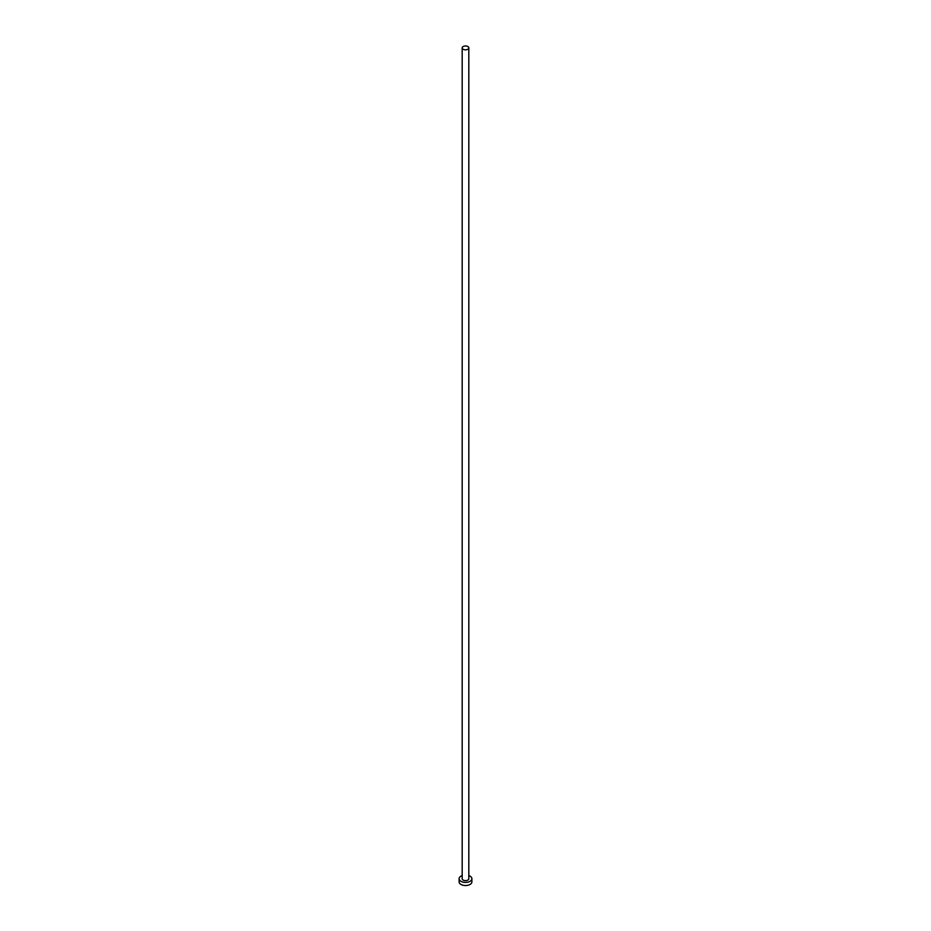 <?xml version="1.0" encoding="UTF-8"?>
<svg xmlns="http://www.w3.org/2000/svg" width="931" height="931" viewBox="0 0 931 931"><rect width="100%" height="100%" fill="white"/><g stroke="black" fill="none" stroke-linecap="round" stroke-linejoin="round"><path stroke-width="1.4" d="M463.149 49.262A3.317 1.92 0 0 0 466.768 49.68A3.317 1.92 0 0 0 468.817 47.9A3.317 1.92 0 0 0 467.851 46.55A3.317 1.92 0 0 0 464.232 46.131A3.317 1.92 0 0 0 462.183 47.9A3.317 1.92 0 0 0 463.149 49.262M462.183 47.9L462.183 878.713A3.317 1.92 0 0 0 463.149 880.074A3.317 1.92 0 0 0 466.768 880.482A3.317 1.92 0 0 0 468.817 878.713L468.817 47.9M462.183 875.571A6.389 3.689 0 0 0 459.111 878.713A6.389 3.689 0 0 0 460.985 881.32A6.389 3.689 0 0 0 467.944 882.123A6.389 3.689 0 0 0 471.889 878.713A6.389 3.689 0 0 0 470.015 876.106A6.389 3.689 0 0 0 468.817 875.571M459.111 878.713L459.111 881.843A6.389 3.689 0 0 0 460.985 884.45A6.389 3.689 0 0 0 467.944 885.253A6.389 3.689 0 0 0 471.889 881.843L471.889 878.713"/></g></svg>
